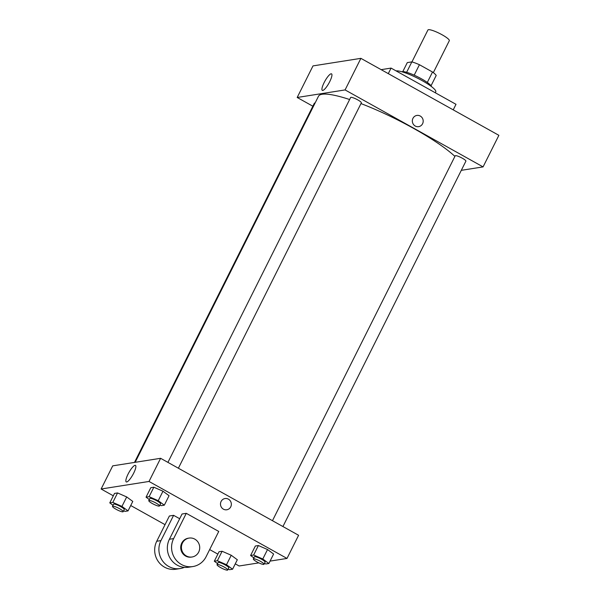 <?xml version="1.0" encoding="UTF-8"?>
<svg xmlns="http://www.w3.org/2000/svg" width="600" height="600" viewBox="0 0 600 600"><rect width="100%" height="100%" fill="white"/><g stroke="black" fill="none" stroke-linecap="round" stroke-linejoin="round"><path stroke-width="0.9" d="M433.335 72.623L449.31 40.71A11.962 2.138 -153.4 0 0 439.575 33.443A11.962 2.138 -153.4 0 0 427.92 30L411.938 61.912M402.795 71.602L407.303 62.602L411.847 61.89A16.297 2.91 -153.4 0 1 419.43 64.718L432.525 72.023A16.297 2.91 -153.4 0 1 436.2 75.472L431.048 85.748M401.842 71.76A16.747 2.993 26.6 0 1 417.817 76.89A16.747 2.993 26.6 0 1 431.498 86.61M406.627 72.308L411.847 61.89M427.298 82.448L432.525 72.023M414.195 75.172L419.43 64.718M435.293 92.767L435.75 91.845A22.732 4.058 -153.4 0 0 419.678 79.29A22.732 4.058 -153.4 0 0 396.127 70.912M453.225 109.86L456 104.317L391.065 68.093L381.165 69.653M388.29 73.635L391.065 68.093M312.855 106.215L297.188 97.477L312.998 65.903L360.892 58.35L498.877 135.322L483.067 166.898L461.303 170.333M134.483 462.42L314.362 103.208A5.985 1.065 26.6 0 1 315.067 103.058M282.93 526.537L465.893 161.167A5.985 1.065 -153.4 0 0 461.025 157.53A5.985 1.065 -153.4 0 0 455.197 155.812L272.468 520.702M297.188 97.477L345.082 89.925L483.067 166.898M167.925 462.382L350.647 97.485A5.985 1.065 26.6 0 1 356.475 99.21A5.985 1.065 26.6 0 1 361.35 102.84L178.38 468.217M135.172 462.315L318.457 96.3A80.153 14.317 26.6 0 1 349.627 99.525M360.975 103.583A80.153 14.317 26.6 0 1 454.905 156.398M329.715 81.683A9.465 2.257 119.2 0 1 322.32 90.383A9.465 2.257 119.2 0 1 324.96 81.023A9.465 2.257 119.2 0 1 331.545 73.852A9.465 2.257 119.2 0 1 329.715 81.683M345.082 89.925L360.892 58.35M412.942 118.358A5.685 5.423 -99 0 1 423.12 120.203A5.685 5.423 -99 0 1 413.37 124.312A5.685 5.423 -99 0 1 412.942 118.358M418.65 126.66A5.685 5.423 81 0 0 423.12 120.203A5.685 5.423 81 0 0 416.88 115.433M113.31 495.81L101.123 489.007L112.718 465.855L160.613 458.303L298.597 535.283L287.002 558.435L270.067 561.105M113.017 505.283L109.77 502.89L112.815 502.41L121.95 506.415L128.032 510.9L124.988 511.38L123.637 510.787M123.195 511.68L124.252 509.572A5.985 1.065 -153.4 0 0 119.377 505.935A5.985 1.065 -153.4 0 0 113.55 504.217L112.5 506.317A5.985 1.065 -153.4 0 0 116.085 509.28A5.985 1.065 -153.4 0 0 123.195 511.68A5.985 1.065 -153.4 0 0 118.328 508.043A5.985 1.065 -153.4 0 0 112.5 506.317M121.95 506.415L126.698 496.942L132.78 501.428L128.032 510.9M109.77 502.89L114.51 493.418L117.562 492.938L126.698 496.942L132.78 501.428M112.815 502.41L117.562 492.938L126.698 496.942M149.303 499.56L146.055 497.168L149.108 496.688L158.243 500.692L164.325 505.178L161.273 505.658L159.93 505.065M159.488 505.957L160.538 503.85A5.985 1.065 -153.4 0 0 155.67 500.22A5.985 1.065 -153.4 0 0 149.843 498.495L148.785 500.595A5.985 1.065 -153.4 0 0 152.377 503.558A5.985 1.065 -153.4 0 0 159.488 505.957A5.985 1.065 -153.4 0 0 154.613 502.32A5.985 1.065 -153.4 0 0 148.785 500.595M158.243 500.692L162.983 491.22L169.065 495.705L164.325 505.178M146.055 497.168L150.795 487.695L153.847 487.215L162.983 491.22L169.065 495.705M149.108 496.688L153.847 487.215L162.983 491.22M217.56 563.61L214.312 561.21L217.365 560.73L226.5 564.735L232.583 569.22L229.53 569.7L228.188 569.115M227.737 570L228.795 567.893A5.985 1.065 -153.4 0 0 223.928 564.263A5.985 1.065 -153.4 0 0 218.1 562.537L217.042 564.645A5.985 1.065 -153.4 0 0 220.635 567.6A5.985 1.065 -153.4 0 0 227.737 570A5.985 1.065 -153.4 0 0 222.87 566.362A5.985 1.065 -153.4 0 0 217.042 564.645M226.5 564.735L231.24 555.263L237.322 559.748L232.583 569.22M214.312 561.21L219.053 551.737L222.105 551.257L231.24 555.263L237.322 559.748M217.365 560.73L222.105 551.257L231.24 555.263M253.853 557.888L250.597 555.487L253.65 555.007L262.785 559.013L268.868 563.498L265.822 563.977L264.472 563.393M264.03 564.278L265.08 562.17A5.985 1.065 -153.4 0 0 260.212 558.54A5.985 1.065 -153.4 0 0 254.385 556.815L253.335 558.923A5.985 1.065 -153.4 0 0 256.92 561.877A5.985 1.065 -153.4 0 0 264.03 564.278A5.985 1.065 -153.4 0 0 259.155 560.648A5.985 1.065 -153.4 0 0 253.335 558.923M262.785 559.013L267.525 549.54L273.615 554.025L268.868 563.498M250.597 555.487L255.345 546.015L258.39 545.535L267.525 549.54L273.615 554.025M253.65 555.007L258.39 545.535L267.525 549.54M258.855 562.875L239.108 565.987L235.275 563.85M217.86 554.13L209.67 549.57M165.038 524.662L130.725 505.522M133.65 473.213A9.465 2.257 119.2 0 1 126.255 481.92A9.465 2.257 119.2 0 1 128.895 472.553A9.465 2.257 119.2 0 1 135.48 465.39A9.465 2.257 119.2 0 1 133.65 473.213M101.123 489.007L149.017 481.455L160.613 458.303L298.597 535.283M112.718 465.855L160.613 458.303M221.093 501.472A5.685 5.423 -99 0 1 231.27 503.31A5.685 5.423 -99 0 1 221.52 507.428A5.685 5.423 -99 0 1 221.093 501.472M149.017 481.455L287.002 558.435M226.8 509.775A5.685 5.423 81 0 0 231.27 503.31A5.685 5.423 81 0 0 225.03 498.548M255.345 546.015L258.39 545.535M150.795 487.695L153.847 487.215M114.51 493.418L117.562 492.938M219.053 551.737L222.105 551.257M186.278 513.33L182.055 513.998L169.403 539.257A19.14 18.27 81 0 0 170.835 559.32A19.14 18.27 81 0 0 188.618 567.225L192.847 566.558A19.14 18.27 81 0 0 206.1 556.702L218.745 531.442L186.278 513.33L173.632 538.59A19.14 18.27 81 0 0 175.058 558.653A19.14 18.27 81 0 0 192.847 566.558M179.685 518.722L173.602 515.332L169.373 516L156.727 541.26A19.14 18.27 81 0 0 158.153 561.322A19.14 18.27 81 0 0 175.942 569.22L180.165 568.553A19.14 18.27 -99 0 1 162.382 560.655A19.14 18.27 -99 0 1 160.95 540.592L156.727 541.26M173.602 515.332L160.95 540.592M184.312 567.368A19.14 18.27 -99 0 1 180.165 568.553M189.075 538.088L188.37 538.192A9.57 9.135 81 0 0 180.84 549.075A9.57 9.135 81 0 0 191.355 557.1L192.06 556.995A9.57 9.135 -99 0 1 181.545 548.963A9.57 9.135 -99 0 1 189.075 538.088A9.57 9.135 -99 0 1 194.782 539.115A9.57 9.135 -99 0 1 199.605 549.173A9.57 9.135 -99 0 1 192.06 556.995M173.632 538.59L169.403 539.257"/></g></svg>
